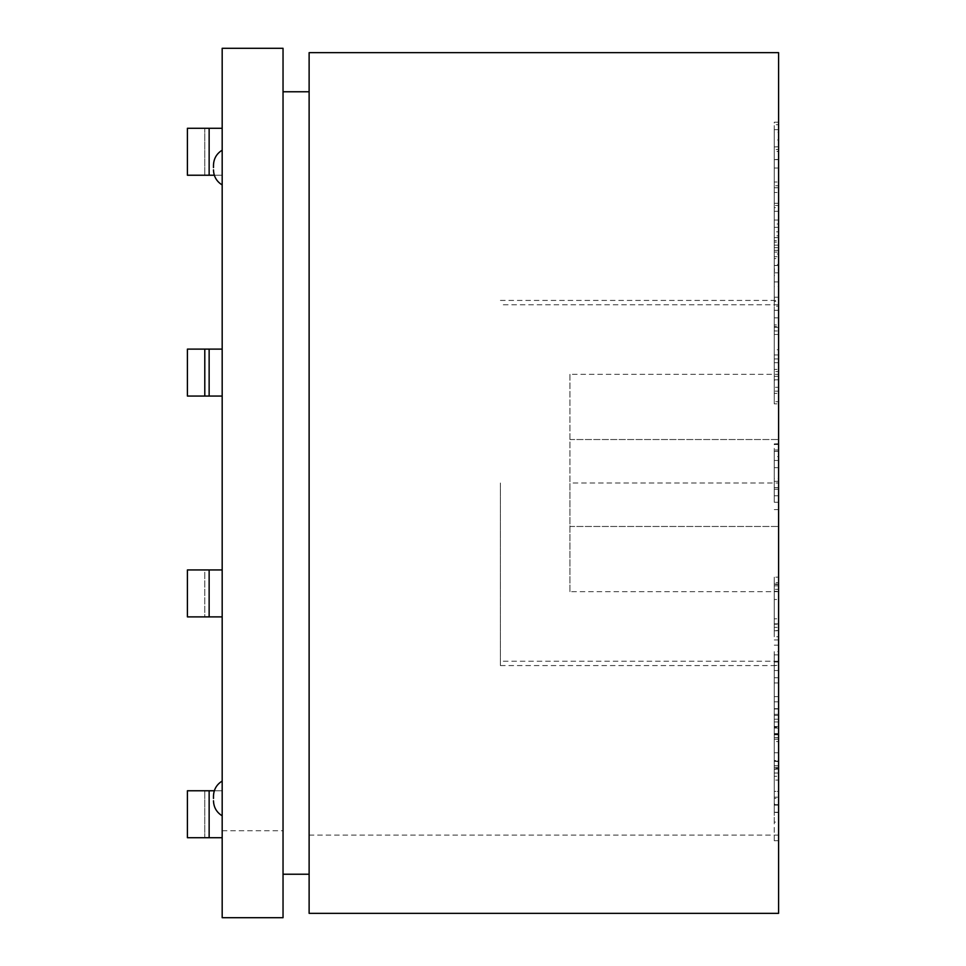 <?xml version="1.0" encoding="UTF-8"?>
<svg xmlns="http://www.w3.org/2000/svg" width="966" height="966" viewBox="0 0 966 966"><rect width="100%" height="100%" fill="white"/><g stroke="black" fill="none" stroke-linecap="round" stroke-linejoin="round"><path stroke-width="0.72" stroke-dasharray="4.83 3.62" d="M222.18 349.112L222.18 396.06L222.18 349.112L222.18 396.06L222.18 349.112L209.139 349.112L222.18 349.112L209.139 349.112L209.139 396.06L222.18 396.06M209.139 790.768L209.139 837.715L204.792 837.715L204.792 790.768L204.792 837.715L187.404 837.715L187.404 790.768L222.18 790.768L222.18 837.715L222.18 790.768L214.331 790.768M222.18 569.94L222.18 616.888L222.18 569.94L209.139 569.94L209.139 616.888L222.18 616.888M209.139 175.232L209.139 128.285L204.792 128.285L204.792 175.232L204.792 128.285L187.404 128.285L187.404 175.232L222.18 175.232L222.18 128.285L222.18 175.232L214.331 175.232M222.18 798.435L222.18 815.823L222.18 798.435M222.18 167.565L222.18 150.177L222.18 167.565M283.038 874.23L283.038 91.77L283.038 917.7L222.18 917.7L222.18 48.3L283.038 48.3L283.038 874.23L309.12 874.23L309.12 913.353L778.596 913.353L778.596 52.647L309.12 52.647L309.12 874.23M778.596 591.325L778.596 630.557L778.596 582.667L778.596 618.795L778.596 591.325L774.249 591.325L774.249 624.205L778.596 624.205M778.596 696.619L778.596 741.562L774.249 741.61L774.249 696.619L778.596 696.619L778.596 733.592L778.596 639.963L778.596 696.619M774.249 812.152L774.249 708.682L774.249 803.978L778.596 803.978L778.596 806.513L778.596 708.682L778.596 812.152M778.596 765.978L778.596 760.532L774.249 760.532L774.249 765.978M778.596 804.485L778.596 797.179L774.249 797.179L774.249 804.485M778.596 791.359L778.596 737.601L778.596 840.734L778.596 769.057L778.596 791.432L774.249 791.359L774.249 768.984L778.596 768.984M778.596 798.399L778.596 726.287L774.249 726.287L774.249 734.812L778.596 734.812L778.596 822.09L778.596 798.399L774.249 798.399L774.249 812.466L778.596 812.466M778.596 719.139L778.596 728.086L774.249 728.086L774.249 776.241L778.596 776.241M774.249 726.154L774.249 665.405L774.249 727.229L774.249 721.94L778.596 721.94L778.596 665.405L778.596 726.154M774.249 654.851L774.249 665.405L778.596 665.405L778.596 654.851M778.596 733.774L778.596 727.229L774.249 727.229L774.249 733.774L778.596 733.774M778.596 306.162L778.596 207.642L778.596 306.162L774.249 306.162L774.249 211.276L778.596 211.276M778.596 483L778.596 665.574L778.596 304.773L778.596 661.227L778.596 374.325L778.596 483L569.94 483L569.94 591.675L778.596 591.675L774.249 591.699L774.249 627.357L778.596 627.357M778.596 380.302L778.596 349.764L778.596 403.873L778.596 371.536L778.596 387.294L778.596 380.302L774.249 380.302L774.249 349.764L778.596 349.764M778.596 269.103L778.596 330.783L778.596 231.852L778.596 286.564L778.596 269.103L774.249 269.103L774.249 298.518L778.596 298.518M778.596 240.691L778.596 149.561L778.596 258.61L774.249 258.586L774.249 240.691L778.596 240.691L778.596 254.01L774.249 254.01L774.249 167.999L778.596 167.999M774.249 129.891L774.249 227.348L774.249 124.711L774.249 132.245L778.596 132.245L778.596 227.348L778.596 129.891M778.596 122.259L778.596 124.711L774.249 124.711L774.249 122.259M778.596 245.159L778.596 139.973L774.249 139.973L774.249 146.796L778.596 146.796L778.596 245.159L774.249 245.159L774.249 146.796L774.249 182.019L778.596 182.019M774.249 362.733L774.249 313.467L774.249 379.831L774.249 334.478L778.596 334.478L778.596 358.99L778.596 313.467L778.596 362.733M778.596 310.171L778.596 324.878L774.249 324.878L774.249 310.171M778.596 495.522L778.596 487.721M778.596 444.445L778.596 456.616L774.249 456.616L774.249 478.544L778.596 478.544M778.596 443.756L774.249 443.901L778.596 443.756M222.18 830.76L283.038 830.76M283.038 91.77L309.12 91.77M309.12 835.107L778.596 835.107M500.388 483L500.388 665.574L500.388 483M569.94 591.675L569.94 374.325L778.596 374.325M569.94 374.325L569.94 483M569.94 526.47L778.596 526.47L569.94 526.47M569.94 439.53L778.596 439.53L569.94 439.53M774.249 349.764L774.249 391.158L778.596 391.158M774.249 391.158L774.249 393.319L778.596 393.319M774.249 393.319L774.249 358.929L778.596 358.929M774.249 358.929L774.249 369.374L778.596 369.374M774.249 369.374L774.249 401.699L778.596 401.699M774.249 401.699L774.249 403.873L778.596 403.873M774.249 403.873L774.249 371.536L778.596 371.536M774.249 371.536L774.249 387.294L778.596 387.294M774.249 387.294L774.249 380.302M774.249 298.518L774.249 326.423L778.596 326.423M774.249 326.423L774.249 330.783L778.596 330.783M774.249 330.783L774.249 297.214L778.596 297.214M774.249 297.214L774.249 231.852L778.596 231.852M774.249 231.852L774.249 265.421L778.596 265.421M774.249 265.421L774.249 270.082L778.596 270.082M774.249 270.082L774.249 242.176L778.596 242.176M774.249 242.176L774.249 264.442L778.596 264.442M774.249 264.442L774.249 281.903L778.596 281.903M774.249 281.903L774.249 286.564L778.596 286.564M774.249 286.564L774.249 269.103M774.249 240.691L774.249 149.561L778.596 149.561M774.249 149.561L774.249 167.999M774.249 250.665L774.249 159.668L774.249 247.707L778.596 247.707L778.596 159.668L778.596 250.665M774.249 159.668L778.596 159.668M774.249 237.636L778.596 237.636M774.249 220.043L778.596 220.043M774.249 227.348L778.596 227.348M774.249 182.019L774.249 245.159M778.596 205.468L778.596 235.837L778.596 205.468L774.249 205.468L774.249 192.512L778.596 192.512L778.596 187.73M774.249 187.73L774.249 235.837L778.596 235.837M778.596 159.487L778.596 185.75L778.596 159.487L774.249 159.487L774.249 151.457L778.596 151.457L778.596 146.88L774.249 146.917L774.249 185.75L778.596 185.75M774.249 235.837L774.249 205.468M774.249 185.75L774.249 159.487M778.596 252.078L778.596 223.991L778.596 265.541L778.596 252.078L774.249 252.078L774.249 223.991L778.596 223.991M774.249 223.991L774.249 265.541L778.596 265.541M774.249 211.276L774.249 207.642L778.596 207.642M774.249 207.642L774.249 271.108L778.596 271.108M774.249 271.108L774.249 275.6L778.596 275.6M774.249 275.6L774.249 256.69L778.596 256.69M774.249 256.69L774.249 272.859L778.596 272.859M774.249 272.859L774.249 301.452L778.596 301.452M774.249 301.452L774.249 306.162M774.249 265.541L774.249 252.078M774.249 317.548L774.249 352.397L774.249 327.377L778.596 327.377L778.596 352.397L778.596 317.548M778.596 355.005L778.596 330.964L774.249 330.964L774.249 355.005M774.249 376.305L778.596 376.305M774.249 379.831L778.596 379.831M774.249 495.522L774.249 487.721M774.249 478.544L774.249 444.445M778.596 450.047L778.596 488.724L778.596 449.975L774.249 449.975L774.249 488.724L774.249 450.047M774.249 627.357L774.249 623.867L774.249 630.75L778.596 630.75M774.249 630.75L774.249 636.763L778.596 636.763M774.249 636.763L774.249 585.855L778.596 585.855M774.249 585.855L774.249 584.068L778.596 584.068M774.249 584.068L774.249 577.149L778.596 577.149M774.249 577.149L774.249 584.466L778.596 584.466M774.249 584.466L774.249 591.699M774.249 623.867L778.596 623.867M778.596 708.984L778.596 670.537L778.596 708.984L774.249 708.984L774.249 670.537L774.249 708.984M778.596 662.096L778.596 670.537L774.249 670.537L774.249 662.096M774.249 714.321L778.596 714.321M774.249 812.466L774.249 780.069L778.596 780.069M774.249 780.069L774.249 719.139M774.249 776.241L774.249 822.09L778.596 822.09M774.249 822.09L774.249 805.125L778.596 805.125M774.249 805.125L774.249 798.399M774.249 768.984L778.596 768.827M774.249 768.827L774.249 761.111L778.596 761.111M774.249 761.111L778.596 761.256M774.249 761.256L774.249 737.601L778.596 737.601M774.249 737.601L778.596 737.674M774.249 737.674L774.249 761.329L778.596 761.329M774.249 761.329L778.596 761.619M774.249 761.619L774.249 768.393L778.596 768.393M774.249 768.393L774.249 840.734L778.596 840.734M774.249 840.734L778.596 840.662M774.249 840.662L774.249 769.274L778.596 769.274M774.249 769.274L778.596 769.057M774.249 769.057L774.249 791.432L778.596 791.432M774.249 773.017L778.596 773.017M774.249 708.682L778.596 708.682M774.249 715.468L778.596 715.468M774.249 767.33L778.596 767.33M774.249 651.615L774.249 734.414L774.249 651.615L778.596 651.615M774.249 682.938L778.596 682.938M774.249 677.782L778.596 677.782M774.249 639.963L778.596 639.963M774.249 645.167L778.596 645.167M774.249 733.605L778.596 733.605M774.249 734.414L778.596 734.414M774.249 701.835L778.596 701.835M774.249 624.205L774.249 630.557L778.596 630.557M774.249 630.557L774.249 589.345L778.596 589.345M774.249 589.345L774.249 582.667L778.596 582.667M774.249 582.667L774.249 618.795L778.596 618.795M774.249 618.795L774.249 599.5L778.596 599.5M774.249 599.5L774.249 591.325M774.249 502.175L774.249 467.641L774.249 502.175M778.596 502.175L778.596 467.641L778.596 502.175M213.486 167.565L213.486 165.234L213.486 167.565M213.486 798.435L213.486 796.105L213.486 798.435M209.139 128.285L222.18 128.285M209.139 349.112L187.404 349.112L187.404 396.06L187.404 349.112L209.139 349.112L209.139 396.06L209.139 349.112L187.404 349.112L187.404 396.06L209.139 396.06L204.792 396.06L204.792 349.112M209.139 396.06L204.792 396.06M209.139 569.94L204.792 569.94L204.792 616.888L187.404 616.888L187.404 569.94L204.792 569.94L204.792 616.888L209.139 616.888M209.139 837.715L222.18 837.715M774.249 203.295L778.596 203.295M774.249 739.207L778.596 739.207M774.249 752.792L778.596 752.792M500.388 665.574L778.596 665.574M500.388 300.426L778.596 300.426M778.596 304.773L500.388 304.773M778.596 661.227L500.388 661.227M778.596 250.339L774.249 250.339M778.596 129.649L774.249 129.649M778.596 122.211L774.249 122.211M778.596 187.766L774.249 187.766M778.596 354.945L774.249 354.945M778.596 362.697L774.249 362.697M778.596 310.291L774.249 310.291M778.596 317.838L774.249 317.838M778.596 487.649L774.249 487.649M778.596 444.481L774.249 444.481M774.249 489.255L778.596 489.255M774.249 451.327L778.596 451.327M774.249 481.322L778.596 481.322M778.596 495.8L774.249 495.8M778.596 662.024L774.249 662.024M778.596 726.504L774.249 726.504M778.596 654.863L774.249 654.863M778.596 719.211L774.249 719.211M778.596 812.249L774.249 812.249M778.596 765.627L774.249 765.627M778.596 804.642L774.249 804.642M774.249 502.235L778.596 502.235M774.249 467.677L778.596 467.677M774.249 460.456L778.596 460.456M774.249 509.589L778.596 509.589"/><path stroke-width="1.45" d="M222.18 48.3L222.18 917.7L283.038 917.7L283.038 48.3L222.18 48.3M778.596 52.647L778.596 913.353L309.12 913.353L309.12 52.647L778.596 52.647M283.038 874.23L309.12 874.23M283.038 91.77L309.12 91.77M213.486 167.565L213.486 165.234L213.486 167.565M213.486 798.435L213.486 796.105L213.486 798.435M209.139 128.285L209.139 175.232L187.404 175.232L187.404 128.285L222.18 128.285M209.139 175.232L214.331 175.232M222.18 616.888L187.404 616.888L187.404 569.94L222.18 569.94M222.18 837.715L187.404 837.715L187.404 790.768L214.331 790.768M204.792 349.112L187.404 349.112L187.404 396.06L204.792 396.06L204.792 349.112L222.18 349.112M204.792 396.06L222.18 396.06M209.139 616.888L209.139 569.94M209.139 837.715L209.139 790.768M209.139 396.06L209.139 349.112M222.18 184.953C216.601 181.475 213.703 176.464 213.486 169.895C213.703 176.464 216.601 181.475 222.18 184.953M222.18 150.177C216.601 153.642 213.703 158.666 213.486 165.234C213.703 158.666 216.601 153.642 222.18 150.177M222.18 815.823C216.601 812.358 213.703 807.335 213.486 800.766C213.703 807.335 216.601 812.358 222.18 815.823M222.18 781.047C216.601 784.525 213.703 789.536 213.486 796.105C213.703 789.536 216.601 784.525 222.18 781.047"/></g></svg>
